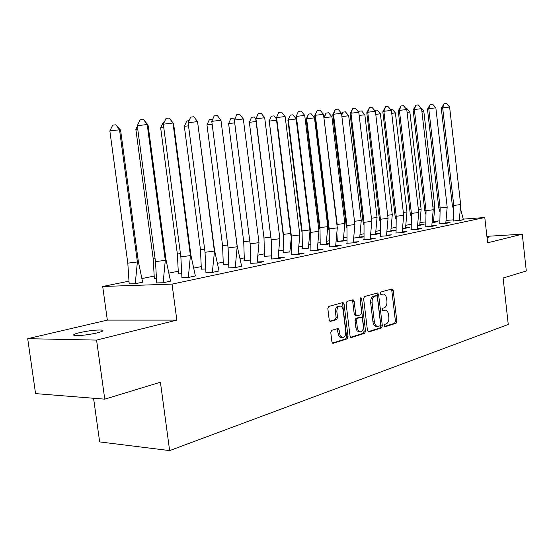 <?xml version="1.0" encoding="UTF-8"?>
<svg xmlns="http://www.w3.org/2000/svg" width="554" height="554" viewBox="0 0 554 554"><rect width="100%" height="100%" fill="white"/><g stroke="black" fill="none" stroke-linecap="round" stroke-linejoin="round"><path stroke-width="0.83" d="M384.123 325.814L385.002 326.791L396.027 323.266L396.851 321.23L393.201 290.393L391.969 288.959L380.861 292.027L380.259 293.454L380.965 294.486L383.444 294.001C385.134 294.396 386.193 295.954 386.623 298.661L386.934 301.258C387.135 304.672 386.235 306.847 384.241 307.789L382.786 308.218L382.191 309.651L382.869 310.662L385.466 310.15C387.101 310.579 388.125 312.11 388.534 314.741L388.846 317.331C389.04 320.738 388.146 322.934 386.159 323.91L384.711 324.367L384.123 325.814M79.568 332.649C88.931 330.641 96.354 329.775 101.846 330.066C104.284 330.537 102.753 331.472 97.262 332.878C87.906 334.914 80.413 335.8 74.783 335.523C72.283 335.038 73.876 334.076 79.568 332.649M487.028 237.541L488.316 237.659L487.118 238.352M27.7 338.681L96.576 340.094L176.83 320.129L107.331 320.122L27.7 338.681L35.567 393.61L104.761 399.157L160.425 382.232L169.635 450.596L508.26 324.464L503.108 278.025L526.3 270.975L522.277 234.176L486.897 236.336M104.761 399.157L96.576 340.094M331.735 330.322L330.766 332.532L331.908 341.853L332.892 343.328L347.123 338.903L348.05 336.728L344.076 304.07L343.023 302.546L328.799 306.404L327.823 308.592L329.214 319.88L330.246 321.389L336.617 319.616L337.573 317.442L336.894 311.895C336.804 308.169 337.947 306.224 340.322 306.064C341.825 306.459 342.767 307.809 343.141 310.115L345.765 331.659C345.834 335.516 344.636 337.476 342.164 337.531L340.094 335.565L339.103 329.976L338.099 328.487L331.735 330.322M462.985 219.149L484.792 217.514L487.617 242.804L522.277 234.176M484.792 217.514L172.045 284.119L102.698 286.48L128.763 281.217M176.83 320.129L172.045 284.119M367.468 330.558L368.777 331.978L381.491 327.92L382.343 325.842L378.597 294.458L377.586 292.99L364.511 296.542L363.625 298.627L367.468 330.558M364.657 333.3L351.416 337.531L350.059 336.091L346.098 303.502L347.026 301.376L353.085 299.762L354.131 301.265L355.716 314.381L357.06 315.842L360.806 314.727L361.7 312.615L360.065 299.063L360.896 297.588L361.624 298.634L365.543 331.174L364.657 333.3L363.216 333.279L350.599 337.31M93.571 398.257L99.658 441.912L169.635 450.596M420.071 222.445L425.562 221.953M433.567 221.351L439.675 220.894M446.143 220.409L453.31 219.869M142.163 278.517L153.97 276.134M169.295 273.039L178.035 271.28M194.135 268.032L201.026 266.64M217.812 263.254L223.02 262.201M240.408 258.69L244.065 257.956M258.019 255.138L264.237 253.884M278.911 250.927L283.586 249.979M290.22 248.642L291.231 248.441M298.911 246.89L302.159 246.232M308.737 244.91L310.489 244.556M318.072 243.026L319.997 242.638M326.528 241.315L328.951 240.831M336.444 239.321L337.151 239.176M343.625 237.867L346.672 237.251M360.079 234.55L363.694 233.823M375.917 231.35L380.058 230.519M391.172 228.276L395.798 227.341M405.881 225.305L410.957 224.28M453.047 221.06L463.414 219.744L460.492 208.623M432.224 222.604L437.605 221.662L433.491 221.967M439.488 223.892L445.838 223.428L450.049 222.549L445.838 222.853M417.709 225.471L424.045 224.446L419.787 224.758M425.43 226.828L431.822 226.371L436.192 225.457L431.836 225.769M402.647 228.449L410.002 227.334L405.597 227.646M410.846 229.868L417.294 229.418L421.823 228.47L417.307 228.788M387.004 231.53L395.445 230.319L390.882 230.637M395.715 233.026L402.204 232.583L406.906 231.6L402.232 231.918M359.172 115.447L364.844 114.775L377.052 217.507L375.543 234.377L370.744 234.709L375.591 234.397L380.162 233.456L375.626 233.746M379.996 236.309L386.533 235.872L391.415 234.848L386.567 235.173M363.805 236.697L359.781 236.967M353.833 238.019L363.812 236.787L359.74 237.652L353.826 237.971M363.659 239.716L370.238 239.293L375.321 238.227L370.28 238.552M346.797 240.083L343.335 240.304M346.811 240.304L336.984 241.44M346.666 243.261L353.286 242.853L358.576 241.745L353.341 242.07M329.09 243.601L326.23 243.781M329.111 243.94L319.838 244.937M337.296 227.874L329.194 228.899L315.316 115.301L323.494 114.332L337.296 227.874L335.599 246.53L341.146 245.401L335.703 245.734M335.634 246.558L328.979 246.959M308.37 248.199L302.006 248.58M318.959 231.337L310.676 232.389L296.362 116.409L304.728 115.419L318.959 231.337L317.213 250.387L322.989 249.21L317.317 249.542M317.248 250.415L310.552 250.803M289.839 252.008L283.447 252.375M299.839 234.944L291.362 236.025L276.591 117.566L285.144 116.548L299.839 234.944L298.038 254.411L304.056 253.185L298.149 253.517M291.314 236.835L290.933 235.588L291.362 236.025L291.736 254.764L298.045 254.438L291.335 254.812M270.65 237.14L263.995 237.978L264.5 256.273L270.518 255.941L264.113 256.329M279.874 238.719L271.197 239.82L255.941 118.771L264.694 117.732L279.874 238.719L278.025 258.642L284.292 257.333L278.136 257.658M278.039 258.642L271.28 259.002M249.743 240.962L243.732 241.731L244.349 260.394L243.947 260.442L250.394 260.103M250.747 263.288L257.118 263.032L263.656 261.661L257.229 261.987M223.317 264.66L228.456 264.466M228.85 267.859L235.228 267.624L241.641 266.211M201.351 269.147L205.486 269.022M205.929 272.637L212.321 272.436L219.045 270.948M178.381 273.842L181.414 273.78M181.913 277.651L188.305 277.471L195.361 275.92M154.351 278.752L156.152 278.752M156.72 282.914L163.098 282.762L170.521 281.127M129.165 283.897L135.197 283.759L142.627 282.152M107.331 320.122L102.698 286.48M382.482 310.413L383.105 310.226M380.584 294.257L381.18 294.091M384.379 326.528L394.614 323.266L395.431 321.23L391.782 290.428L391.214 289.174M367.988 331.763L380.058 327.906L380.917 325.835L377.17 294.486L376.581 293.211M380.03 325.849L380.626 324.395L377.329 296.799L376.623 295.774L374.878 296.217C372.828 297.145 371.9 299.34 372.101 302.816L374.372 321.812C374.781 324.409 375.792 325.939 377.406 326.403L380.03 325.849M375.245 295.808L376.436 295.788M376.782 326.396L375.979 326.396C374.365 325.932 373.354 324.402 372.946 321.805L370.668 302.837C370.474 299.368 371.402 297.166 373.451 296.245L375.01 295.815M355.543 315.863L354.276 314.388L352.69 301.293L352.067 299.977M363.216 333.279L364.11 331.16L360.114 298.322M357.365 327.961L358.258 330.572L359.941 331.853C362.281 331.756 363.41 329.838 363.327 326.105L362.434 318.675L361.443 317.207L357.365 318.349L356.457 320.475L357.365 327.961L355.924 327.947L357.025 330.842L359.269 331.846M361.18 317.207L359.671 317.227L361.104 317.227M355.924 327.947L355.017 320.475L355.924 318.349L359.671 317.227M341.596 337.524L339.921 337.157L338.639 335.551L337.067 328.702M339.609 306.078L338.875 306.085C336.5 306.244 335.357 308.183 335.447 311.909L336.894 311.895M329.831 321.182L335.17 319.616L336.119 317.442L335.447 311.909M332.476 343.092L345.675 338.882L346.61 336.707L342.635 304.084L341.998 302.761M432.224 222.583L433.422 222.5L434.793 206.801L432.896 207.037M433.422 222.5L437.293 221.732M434.793 206.801L423.803 111.167L421.892 111.396M420.645 107.594L423.803 111.167M460.665 204.578L453.761 205.444L442.674 107.871L449.619 107.04L460.665 204.578L459.28 220.582L463.096 219.806M453.442 209.301L452.32 205.292L441.296 108.369L444.059 103.681L446.372 103.404L449.619 107.04M459.28 220.582L453.373 221.039M452.32 205.292L453.761 205.444L453.373 221.018M444.059 103.681L442.674 107.871L441.296 108.369M417.716 225.457L419.717 225.312L421.123 209.336L418.388 209.675M423.727 224.515L419.717 225.326M421.123 209.336L409.849 112.019L407.093 112.344M405.867 108.48L406.678 108.383L409.849 112.019M402.647 228.428L405.521 228.227L406.961 211.96L403.333 212.417M409.669 227.375L405.528 228.241M406.961 211.96L395.39 112.905L391.733 113.341M390.522 109.401L392.19 109.2L395.39 112.905M387.004 231.51L390.805 231.247L392.28 214.682L387.682 215.264M390.805 231.247L395.113 230.388M392.28 214.682L380.397 113.819L375.771 114.373M374.76 110.336L377.163 110.045L380.397 113.819M377.052 217.507L371.422 218.214M380.002 233.463L375.55 234.397M358.556 112.005L359.131 111.215L358.75 112.24M359.131 111.215L361.582 110.925L364.844 114.775M359.705 237.652L361.25 220.437L354.505 221.288M361.25 220.437L348.695 115.758L341.894 116.569M341.645 114.491L342.905 112.137L341.735 115.204M342.905 112.137L345.405 111.839L348.695 115.758M447.182 207.12L440.153 208.006L428.768 108.681L435.853 107.836L447.182 207.12L445.769 223.414L449.716 222.618M439.862 211.663L438.775 207.833L427.466 109.186L430.216 104.415L432.57 104.131L435.853 107.836M438.775 207.833L440.153 208.006L439.814 223.851L445.769 223.435M430.216 104.415L428.768 108.681L427.466 109.186M433.214 209.758L426.047 210.665L414.357 109.519L421.58 108.66L433.214 209.758L431.76 226.357L435.859 225.526M425.777 214.1L424.745 210.472L413.132 110.031L415.86 105.177L418.263 104.886L421.58 108.66M424.745 210.472L426.047 210.665L425.763 226.78L431.76 226.371M415.86 105.177L414.357 109.519L413.132 110.031M418.713 212.494L411.407 213.422L399.399 110.391L406.768 109.519L418.713 212.494L417.231 229.404L421.483 228.539M411.165 216.614L410.189 213.2L398.257 110.904L400.964 105.966L403.416 105.675L406.768 109.519M410.189 213.2L411.407 213.422L411.193 229.827L417.231 229.425M400.964 105.966L399.399 110.391L398.257 110.904M403.672 215.34L396.214 216.282L383.874 111.299L391.387 110.405L403.672 215.34L402.149 232.569L406.56 231.669M395.999 219.218L395.078 216.039L382.821 111.818L385.508 106.783L388.008 106.486L391.387 110.405M402.149 232.569L396.068 233.005L396.214 216.282L395.078 216.039M385.508 106.783L383.874 111.299L382.821 111.818M388.042 218.29L380.432 219.252L367.738 112.24L375.411 111.333L388.042 218.29L386.477 235.859L391.062 234.924M380.245 221.905L379.393 218.982L366.783 112.76L369.442 107.635L371.99 107.331L375.411 111.333M386.477 235.859L380.356 236.288M379.393 218.982L380.432 219.252L380.356 236.26M369.442 107.635L367.738 112.24L366.783 112.76M337.102 226.261L336.86 224.287M323.889 117.566L326.043 113.092L324.249 117.704L331.922 116.79L344.837 223.477L343.245 241.032L337.344 241.412L336.929 234.086M344.837 223.477L337.22 224.439L323.931 117.933M343.245 241.011L346.811 240.277M326.043 113.092L328.598 112.787L331.922 116.79M371.796 221.358L364.026 222.341L350.966 113.224L358.791 112.289L371.796 221.358L370.19 239.273L374.961 238.303M363.867 224.682L363.092 222.043L350.114 113.743L352.739 108.522L355.343 108.21L358.791 112.289M363.092 222.043L364.026 222.341L364.026 239.674L370.19 239.3M352.739 108.522L350.966 113.224L350.114 113.743M327.774 226.641L319.997 227.625L306.639 118.785L306.127 119.262L308.516 114.082L306.639 118.785L314.478 117.857L327.774 226.641L326.14 244.522L320.205 244.916L319.997 227.625L319.388 227.285L319.907 229.017M306.127 119.262L319.388 227.285M329.111 243.912L326.14 244.549M308.516 114.082L311.126 113.771L314.478 117.857M354.892 224.55L346.963 225.554L333.501 114.242L341.499 113.293L354.892 224.55L353.244 242.832L358.209 241.821M346.825 227.562L346.132 225.222L332.774 114.768L335.357 109.443L338.016 109.131L341.499 113.293M346.132 225.222L346.963 225.554L347.039 243.22L353.244 242.853M335.357 109.443L333.501 114.242L332.774 114.768M309.977 230.997L308.349 248.199L302.38 248.538L302.082 230.942L301.598 230.568L302.02 231.96M309.845 229.952L302.082 230.942L288.322 119.913L287.942 120.398L301.598 230.568M296.155 118.985L288.322 119.913L290.282 115.114L292.948 114.803L296.12 118.708M287.942 120.398L290.282 115.114M329.083 230.54L328.487 228.539L329.194 228.899L329.36 246.911L335.599 246.53L340.765 245.477M314.714 115.828L317.255 110.405L314.714 115.828L328.487 228.539M323.494 114.332L319.977 110.08L317.255 110.405M291.224 238.684L289.818 251.98L283.828 252.326L283.392 235.007M290.663 233.469L283.426 234.39L269.244 121.091L283.08 233.982M276.543 120.225L269.244 121.091L271.294 116.188L274.015 115.869L276.363 118.798M269.002 121.575L271.294 116.188M310.6 233.629L310.101 231.988L310.676 232.389L310.939 250.754L317.213 250.387L322.601 249.293M295.898 116.936L298.391 111.402L295.898 116.936L310.101 231.988M304.728 115.419L301.175 111.077L298.391 111.402M263.995 237.978L249.362 122.323L263.995 237.978M256.073 121.52L249.362 122.323L251.502 117.309L254.286 116.977L255.879 118.992M298.038 254.411L303.661 253.268M276.28 118.092L278.71 112.448L276.28 118.092L290.933 235.588M285.144 116.548L281.557 112.109L278.71 112.448M244.349 260.422L250.387 260.034M234.688 122.877L228.622 123.597L243.732 241.731M234.654 119.352L233.705 118.141L230.859 118.48L228.622 123.597M264.694 117.732L261.072 113.196L258.164 113.535L255.796 119.304L271.197 239.82L271.689 258.947L278.025 258.614L283.89 257.416M228.456 264.431L223.324 264.722L222.576 245.637L227.722 244.986M212.154 124.318L206.961 124.934L222.576 245.637M212.501 119.719L212.224 119.352L209.308 119.699L206.961 124.934M259.016 242.659L250.138 243.788L234.356 120.031L243.324 118.972L259.016 242.659L257.111 262.998L263.24 261.751M243.324 118.972L239.667 114.325L236.69 114.678L234.39 120.564L250.138 243.788L250.747 263.316L257.111 263.032M205.486 268.988L201.351 269.182L200.472 249.722L204.634 249.196M188.526 125.834L184.33 126.333L200.472 249.722M189.053 120.703L186.788 120.973L184.33 126.333M237.209 246.218L235.235 267.589L241.648 266.245L237.209 246.218L220.963 120.26L237.202 246.772L228.103 247.936L228.85 267.887L235.235 267.624M211.773 121.347L214.225 115.869L217.279 115.509L220.963 120.26L211.773 121.347L228.103 247.936M181.407 273.738L178.388 273.87L177.363 254.002L180.431 253.607M163.749 127.427L160.646 127.794L177.363 254.002M164.261 122.185L163.236 122.302L160.646 127.794M214.578 250.477L212.327 272.395L219.045 270.989L214.578 250.477L197.543 121.617L214.363 251.087L205.035 252.278L205.936 272.672L212.334 272.429M188.118 122.732L190.694 117.116L193.831 116.749L197.543 121.617L188.118 122.732L205.035 252.278M156.152 278.71L154.351 278.787L153.167 258.476L155.037 258.233M137.738 129.096L135.848 129.324L153.167 258.476M137.35 126.208L135.848 129.324M190.86 254.944L190.424 255.609L188.325 277.436L195.368 275.954L190.86 254.944L173.582 123.577L172.987 123.036L190.424 255.609L180.86 256.827L181.92 277.686L188.325 277.471M163.319 124.179L166.027 118.424L169.24 118.044L172.987 123.036L163.319 124.179L180.86 256.827M169.24 118.044L173.582 123.577M138.299 261.225L137.385 261.945L119.519 129.781L115.925 124.788L112.704 125.162L109.851 130.924L119.519 129.781L120.606 130.259L138.299 261.225L142.634 282.194L135.245 283.71L129.172 283.932L127.808 263.164L137.385 261.945L135.245 283.745M109.851 130.924L127.808 263.164M120.606 130.259L115.925 124.788M165.985 259.625L165.307 260.352L163.132 282.72L170.528 281.169L165.985 259.625L148.063 125.072L147.205 124.525L165.307 260.352L155.487 261.606L156.727 282.949L163.139 282.755M137.281 125.703L140.141 119.796L143.438 119.408L147.205 124.525L137.281 125.703L155.487 261.606M143.438 119.408L148.063 125.072M391.782 290.428L393.201 290.393M395.431 321.23L396.851 321.23M394.614 323.266L396.027 323.266M377.17 294.486L378.597 294.458M380.917 325.835L382.343 325.842M380.058 327.906L381.491 327.92M368.334 331.978L368.777 331.978M373.451 296.245L374.878 296.217M370.668 302.837L372.101 302.816M372.946 321.805L374.372 321.812M350.938 337.524L351.416 337.531M352.69 301.293L354.131 301.265M354.276 314.388L355.716 314.381M360.19 298.654L361.624 298.634M364.11 331.16L365.543 331.174M355.924 318.349L357.365 318.349M355.017 320.475L356.457 320.475M337.656 329.969L339.103 329.976M338.092 333.57L339.547 333.591M336.119 317.442L337.573 317.442M335.17 319.616L336.617 319.616M330.177 321.375L330.634 321.375M342.635 304.084L344.076 304.07M346.61 336.707L348.05 336.728M345.675 338.882L347.123 338.903M332.809 343.3L333.328 343.314M101.846 330.066L102.033 331.396M375.196 295.801L376.485 295.774M375.979 326.396L377.406 326.403M355.28 315.863L356.721 315.856M358.5 331.839L359.941 331.853M340.717 337.511L342.164 337.531"/></g></svg>
